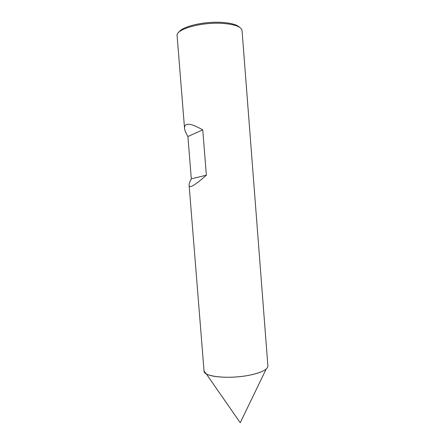 <?xml version="1.0" encoding="UTF-8"?>
<svg xmlns="http://www.w3.org/2000/svg" width="445" height="445" viewBox="0 0 445 445"><rect width="100%" height="100%" fill="white"/><g stroke="black" fill="none" stroke-linecap="round" stroke-linejoin="round"><path stroke-width="0.67" d="M206.269 373.828L240.239 422.75L266.138 369.116C263.106 371.547 257.46 373.594 249.211 375.246C233.124 378.484 212.087 377.672 206.269 373.828L204.055 371.086C203.415 376.72 228.986 379.379 249.211 375.246C261.465 372.649 267.695 369.589 267.896 366.063L242.052 30.588C241.268 26.622 234.504 24.202 221.744 23.335C200.723 22.066 175.475 29.42 177.099 35.7L184.53 128.166C184.586 129.968 185.71 132.755 187.907 136.52L191.3 178.829C189.665 182.005 188.936 184.113 189.108 185.137C189.014 188.808 194.76 185.493 206.352 175.196L202.753 129.873C188.875 122.041 184.547 123.198 184.53 128.166M239.582 27.29C236.823 24.57 230.666 22.923 221.104 22.35C203.749 21.332 182.133 26.5 179.023 32.062M202.753 129.873L187.907 136.52M206.352 175.196L191.3 178.829M189.114 185.198L204.055 371.086"/></g></svg>
